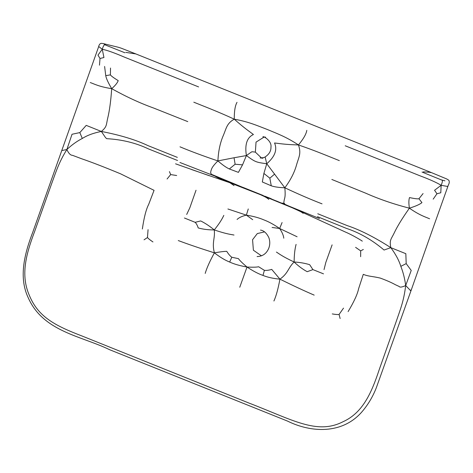 <?xml version="1.0" encoding="UTF-8"?>
<svg xmlns="http://www.w3.org/2000/svg" width="473" height="473" viewBox="0 0 473 473"><rect width="100%" height="100%" fill="white"/><g stroke="black" fill="none" stroke-linecap="round" stroke-linejoin="round"><path stroke-width="0.71" d="M248.272 208.96L246.35 215.132C253.215 216.226 259.015 217.799 263.745 219.839C268.575 221.636 273.873 224.521 279.649 228.5L272.105 227.466M237.079 219.454C238.96 217.627 242.046 216.191 246.35 215.132L227.909 208.989M246.35 215.132L252.694 219.673M297.103 236.766L279.649 228.5C282.162 232.296 283.54 235.524 283.776 238.197M279.649 228.5L282.085 222.535M303.128 213.329C301.189 211.768 300.586 211.573 292.178 207.742L261.474 195.172C265.057 196.733 267.499 198.134 268.8 199.387M264.821 196.39L230.002 182.785L241.283 186.764M234.07 185.605L230.002 182.785L191.707 169.588M231.788 257.253L238.427 258.636C239.628 260.398 242.489 263.195 247.012 267.032C239.9 265.773 234.123 264.111 229.677 262.048C225.036 260.221 219.939 257.152 214.393 252.848C220.152 251.837 224.273 251.334 226.75 251.34C228.429 254.054 230.109 256.023 231.788 257.253L229.677 262.048M178.286 240.562C187.952 244.192 199.984 248.29 214.393 252.848C211.656 242.342 215.286 238.487 214.257 229.931C208.315 229.943 202.964 229.275 198.205 227.927C197.371 225.337 196.342 223.469 195.13 222.316L200.682 220.938C205.14 223.138 209.663 226.135 214.257 229.931C226.792 234.159 230.617 234.354 233.999 235.04M223.818 215.369C221.843 219.673 218.656 224.527 214.257 229.931M239.693 186.055L211.295 174.253L210.633 172.704L210.928 170.865C211.768 168.991 211.112 167.72 217.899 160.921C222.606 164.982 226.419 167.667 229.34 168.962L235.122 164.243L234.046 157.757L246.392 155.558C244.642 144.531 246.989 137.513 253.422 134.509C249.709 131.648 244.712 128.49 234.265 119.172C226.922 123.276 226.496 127.781 223.54 134.965C220.258 142.267 218.378 150.922 217.899 160.921L234.046 157.757M235.122 164.243L242.543 164.852L246.392 155.558C255.473 162.127 255.869 162.28 266.76 163.735L284.841 187.799C278.78 187.539 274.257 186.87 271.26 185.794L262.326 181.975L263.893 173.425L269.841 178.179L271.26 185.794M239.533 186.161L230.002 182.785L217.982 177.759C216.782 177.115 213.347 175.625 218.148 177.357L179.906 162.487M255.467 192.606L242.998 187.485M233.402 183.53L319.446 218.514M169.435 171.61L170.67 174.584L176.677 175.518M170.67 174.584L167.081 178.995M110.386 74.882L105.745 75.656C106.2 78.417 108.187 82.751 111.705 88.664C115.229 85.583 117.393 82.905 118.209 80.617C113.881 77.992 111.273 76.076 110.386 74.882L110.516 68.059M90.248 82.544C94.381 84.011 99.224 86.736 111.705 88.664C126.084 96.705 140.097 103.179 153.743 108.081L187.775 121.62M103.989 43.942L105.639 45.118C104.545 44.042 103.421 45.414 102.269 49.245L98.697 46.531L61.762 150.574L66.87 149.509L72.032 134.261L79.831 132.594L86.222 125.375L101.346 131.447C105.355 137.253 105.13 137.341 106.673 138.672C121.91 139.494 135.899 142.929 148.634 148.977L177.558 160.501M105.639 45.118L124.896 52.757M198.595 86.914L123.843 56.902C114.312 52.81 107.123 50.256 102.269 49.245L103.942 57.529L100.016 58.481L99.478 65.179M152.939 241.928C150.248 240.148 148.427 238.688 147.47 237.535L144.052 239.811M147.47 237.535L148.067 229.659M142.361 228.997C144.011 217.533 146.122 209.32 148.693 204.36L154.062 190.335L120.591 173.828C104.279 167.07 91.354 162.068 81.817 158.827L72.552 155.345C70.465 155.304 68.573 153.358 66.87 149.509C71.872 144.85 77.022 141.167 82.302 138.465C87.286 135.308 93.636 132.966 101.346 131.447C120.195 135.089 135.704 139.801 147.883 145.578L177.334 157.379M79.831 132.594L82.302 138.465M102.269 49.245L97.97 55.134L100.016 58.481M264.383 270.337C266.382 270.586 268.83 270.272 271.739 269.403L279.927 279.159C273.187 278.532 267.535 277.284 262.976 275.416L264.383 270.337L258.625 266.748C256.662 267.239 252.789 267.334 247.012 267.032L239.752 287.241M214.393 252.848C209.752 261.333 206.689 268.185 205.205 273.412M193.812 102.203C206.589 107.371 218.177 111.74 234.265 119.172C248.81 121.798 256.827 125.487 267.269 129.466C277.574 133.812 285.887 136.685 298.433 144.933C284.811 144.59 279.1 143.449 274.535 142.988C277.503 149.764 274.914 156.681 266.76 163.735L263.893 173.425M237.014 102.339C235.128 105.609 234.212 111.22 234.265 119.172M195.13 222.316L184.44 218.018M262.976 275.416C258.429 273.873 253.108 271.076 247.012 267.032M296.092 244.387C294.85 248.987 294.194 254.858 294.123 261.995C288.104 267.724 288.406 273.158 279.927 279.159C293.349 285.769 304.76 291.09 314.173 295.117M323.502 273.849L312.925 269.61L307.208 271.691C302.862 269.379 298.498 266.151 294.123 261.995C282.275 256.437 279.342 253.912 276.421 252.074M269.841 178.179L274.671 174.07M276.522 201.013L292.178 207.742L253.12 191.689M261.037 194.841L258.66 193.9M270.491 198.418L266.441 196.833L270.154 198.358M363.347 249.46L360.68 250.867L360.651 256.709M360.68 250.867L355.601 247.349M317.773 213.761L347.2 225.597C359.935 229.825 374.474 237.174 390.816 247.657C389.244 239.829 391.177 239.332 394.245 232.876C397.373 226.26 402.428 218.029 409.405 208.179C408.666 203.396 408.702 199.854 409.512 197.566C414.389 198.636 417.535 199.032 418.942 198.761L421.946 202.604C419.894 204.354 415.714 206.216 409.405 208.179C419.971 215.511 425.304 216.871 429.602 218.786M431.695 231.894L448.404 184.919L447.931 186.185L447.239 186.397L441.143 185.298L440.795 192.771L436.951 193.753L434.563 190.27L441.143 185.298C442.716 181.632 442.799 179.841 441.404 179.917L444.922 180.816M422.058 172.06L441.404 179.917M345.231 145.785L419.983 175.796C429.632 179.403 436.685 182.572 441.143 185.298M332.253 313.918C335.375 314.474 337.651 314.657 339.076 314.462L343.516 308.13M339.076 314.462L340.134 318.536M406.189 263.615L400.82 266.34C403.114 272.087 404.74 278.485 405.692 285.538L411.226 270.438L406.189 263.615L405.834 253.688L390.816 247.657C395.688 254.232 399.023 260.463 400.82 266.34M348.11 311.595C353.981 301.833 357.487 294.182 358.629 288.648L363.288 274.334C368.449 276.534 372.44 276.197 380.31 278.1C386.689 280.454 391.691 282.647 395.304 284.681L399.212 286.49C399.845 287.543 402.009 287.223 405.692 285.538L410.41 290.481L411.356 289.718L432.091 230.806M390.816 247.657L384.064 250.034C372.174 239.965 359.586 232.734 346.313 228.341L317.472 216.675M436.951 193.753L433.185 199.157M418.942 198.761L423.075 193.546M273.92 300.999C276.143 296.074 278.148 288.79 279.927 279.159M306.811 130.359C306.202 134.143 303.406 138.997 298.433 144.933C301.407 153.181 298.93 156.859 296.695 164.332C294.632 172.125 290.676 179.947 284.841 187.799C285.722 197.679 284.439 198.169 284.178 200.268L283.889 202.119C282.972 203.148 287.253 204.951 282.15 203.053L291.599 207.316C292.651 207.884 296.896 209.787 292.178 207.742L298.516 210.58M339.342 160.631C326.541 155.528 315.124 150.662 298.433 144.933M312.925 269.61L309.679 264.697C305.032 263.242 299.847 262.344 294.123 261.995M261.474 255.846L253.386 250.223L252.57 239.716L257.318 233.567L264.49 231.888M265.566 137.164L262.882 136.827C263.36 135.769 271.981 141.06 270.964 147.056C271.088 151.029 269.137 154.328 265.105 156.959L266.76 163.735M261.451 157.941L255.361 152.123L252.239 151.744C251.062 152.377 254.178 150.012 246.392 155.558M255.361 152.123L256.041 142.107L264.058 137.093M239.036 185.83L238.108 185.487M271.715 198.979L270.603 198.565M265.252 196.313L266.441 196.833M111.705 88.664C110.836 100.962 109.529 110.7 107.779 117.872C106.088 124.878 107.2 126.598 101.346 131.447M331.833 179.456L365.789 193.215C379.08 199.127 393.619 204.117 409.405 208.179M217.899 160.921C203.266 155.984 190.637 151.283 180.006 146.825M284.841 187.799C298.889 194.373 311.293 199.724 322.042 203.845M229.34 168.962L238.416 172.379L242.543 164.852M260.404 194.533L253.688 191.837M250.536 190.578L244.488 188.13M104.61 66.462L105.745 75.656M263.845 195.923L269.746 198.27M66.87 149.509C58.605 162.919 56.37 170.865 51.267 184.718L34.766 231.143C26.015 254.32 20.256 275.327 29.598 295.95C38.484 317.147 55.335 325.779 82.349 336.132L248.904 403.037C292.61 419.811 316.934 435.089 342.966 421.762C362.773 412.84 371.482 393.016 379.287 369.454L395.7 323C400.46 309.011 403.735 301.484 405.692 285.538M125.771 52.391L135.857 53.928L430.903 172.385L446.737 178.965L448.824 180.243C449.527 181.614 449.385 183.175 448.404 184.919M430.229 172.544C431.317 172.474 431.281 172.385 430.128 172.296L423.329 171.853M196.017 190.241L189.815 207.83L186.687 214.464M332.111 244.878L325.814 262.432L324.035 269.604M135.857 53.928L121.425 48.264C117.759 46.963 116.015 46.762 110.871 45.455C103.959 43.865 104.533 43.676 101.163 43.327C99.898 43.664 99.076 44.734 98.697 46.531M209.303 175.725L175.566 163.818M263.018 195.426L243.169 187.45M260.505 230.103C263.798 230.534 266.571 233.029 268.83 237.6C270.053 240.946 270.083 244.352 268.93 247.811C266.766 253.439 262.822 256.36 257.087 256.579M61.762 150.574L32.968 231.669C25.016 252.393 18.193 276.681 28.203 297.694C43.138 331.721 81.285 335.913 109.689 349.736L287.466 421.065C311.045 432.765 342.393 434.492 362.052 411.705C368.106 404.616 372.866 396.616 376.331 387.724L411.356 289.718M299.096 210.846L345.58 232.113C353.024 235.27 363.234 241.466 362.223 241.183L362.217 241.183M265.105 156.959C264.478 157.74 259.452 158.148 260.227 157.911L262.911 158.248"/></g></svg>
